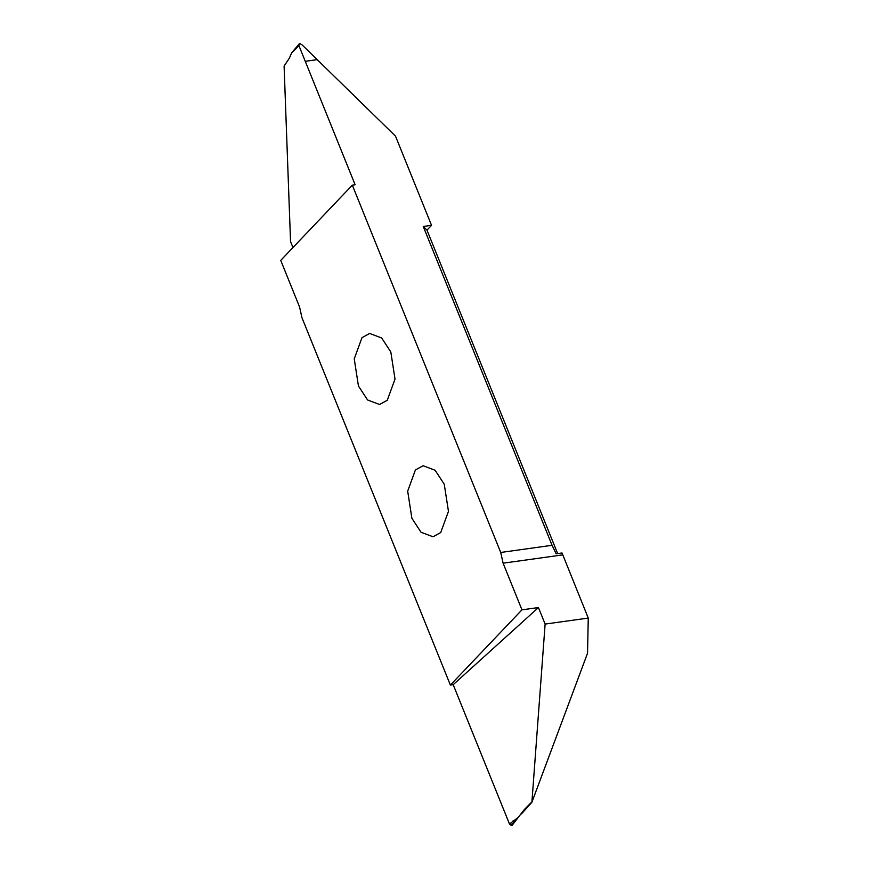<?xml version="1.0" encoding="UTF-8"?>
<svg xmlns="http://www.w3.org/2000/svg" width="869" height="869" viewBox="0 0 869 869"><rect width="100%" height="100%" fill="white"/><g stroke="black" fill="none" stroke-linecap="round" stroke-linejoin="round"><path stroke-width="1.3" d="M361.982 337.683L354.237 358.875L358.441 385.988L367.576 399.968L379.579 404.498L387.27 400.283L395.015 379.09L390.811 351.967L381.676 337.987L369.673 333.468L361.982 337.683M518.304 817.36L511.787 825.55L511.168 825.311L518.304 817.36L509.495 824.029L453.194 684.685L538.432 607.55L545.124 624.083L531.893 802.239L587.542 653.238L588.259 618.065L562.037 552.977L556.149 553.803L552.065 545.298L423.257 226.483L431.535 225.332L395.493 136.129L317.196 59.646L305.258 61.308L298.838 45.416L296.372 48.414L298.371 46.057M431.535 225.332L426.972 230.122L423.257 226.483M557.659 553.586L426.972 230.122M440.713 532.556L448.458 511.352L444.255 484.239L435.119 470.259L423.116 465.73L415.415 469.944L407.68 491.148L411.884 518.261L421.02 532.241L433.023 536.77L440.713 532.556M545.124 624.083L588.259 618.065M531.437 802.359L524.192 809.745L512.069 825.398M511.168 825.311L509.495 824.029M538.432 607.55L521.954 609.842L503.108 563.188L500.718 552.467L352.314 185.151L280.741 260.385L299.588 307.039L301.977 317.761L450.381 685.076L453.194 684.685M450.381 685.076L521.954 609.842M521.389 813.971L531.893 802.239M292.962 247.546L290.539 241.549L284.098 66.077L289.399 58.114L291.636 52.879L296.372 48.414M352.314 185.151L355.128 184.76L305.258 61.308L317.185 59.635L302.173 44.971L299.729 43.45L298.838 45.416M299.447 43.602L291.636 52.879M299.729 43.45L292.723 51.706M297.763 45.72L291.843 52.64M500.718 552.467L552.065 545.298M513.09 820.868L510.06 824.225M525.332 808.507L523.431 810.766M503.108 563.188L562.732 554.878"/></g></svg>
